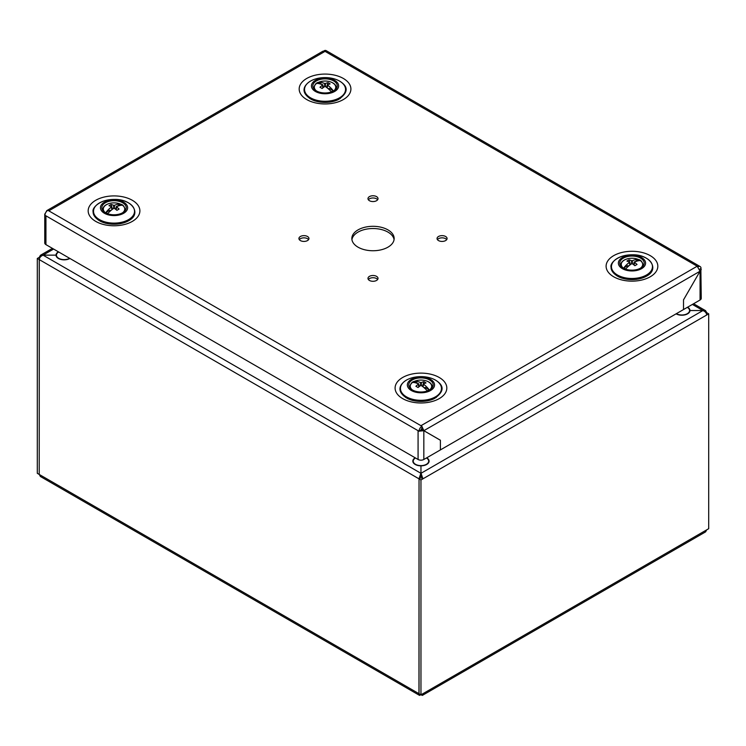 <?xml version="1.0" encoding="UTF-8"?>
<svg xmlns="http://www.w3.org/2000/svg" width="746" height="746" viewBox="0 0 746 746"><rect width="100%" height="100%" fill="white"/><g stroke="black" fill="none" stroke-linecap="round" stroke-linejoin="round"><path stroke-width="1.12" d="M69.62 258.303L69.62 258.303A7.73 4.467 0 0 1 58.692 258.303A7.73 4.467 0 0 1 58.692 251.989M113.644 206.456A12.206 7.05 180 0 1 114.418 206.456M105.4 212.722A12.206 7.05 0 0 0 118.707 214.251A12.206 7.05 0 0 0 126.242 207.742A12.206 7.05 0 0 0 114.035 200.693A12.206 7.05 0 0 0 101.82 207.742A12.206 7.05 0 0 0 105.4 212.722M123.64 213.291A13.596 7.842 180 0 1 100.906 209.775A13.596 7.842 180 0 1 117.551 200.161A13.596 7.842 180 0 1 123.64 213.291M100.579 221.348A20.627 11.908 0 0 0 127.482 221.348A20.627 11.908 0 0 0 128.62 220.741C142.16 213.692 131.977 198.781 114.231 199.434C99.712 199.303 91.683 208.153 93.138 211.855C93.017 212.974 93.213 217.263 100.579 221.348M324.081 50.998L325.042 51.362L48.807 210.848L47.847 210.288A4.066 2.35 -60 0 0 44.974 215.277L45.935 215.827L45.935 244.623L418.077 459.48A4.066 2.35 180 0 0 423.831 459.48L683.513 309.553L683.513 299.855L700.046 271.218L697.193 266.219L698.153 266.77A4.066 2.35 -60 0 1 700.186 266.574A4.066 2.35 -60 0 1 701.026 268.429L699.636 269.241M421.919 426.255A4.066 2.35 120 0 0 419.038 431.235L420.958 430.134A1.352 0.783 -60 0 1 421.919 428.465L421.919 426.255L420.958 425.696L697.193 266.219L325.042 51.362L322.999 51.166L46.784 210.633L45.963 212.19M47.595 210.447L46.784 210.633M438.471 439.142L421.928 429.565L440.392 440.224L440.392 449.922L440.392 440.252L421.919 429.584L420.996 429.808M421.919 426.442L423.859 430.675L700.046 271.218L683.513 299.883L683.513 309.553L700.065 299.995A4.066 2.35 180 0 0 701.259 298.335L700.858 268.532M421.658 428.652L421.928 429.565M419.205 431.141L423.831 430.694L423.831 459.48M45.693 212.666L44.741 214.167L44.984 214.969M45.935 244.623A4.066 2.35 180 0 1 44.741 242.963L44.741 214.167M376.553 276.356A5.017 2.9 0 0 0 371.079 275.722A5.017 2.9 0 0 0 367.983 278.398A5.017 2.9 0 0 0 369.447 280.449A5.017 2.9 0 0 0 374.921 281.074A5.017 2.9 0 0 0 378.017 278.398A5.017 2.9 0 0 0 376.553 276.356M368.365 279.508A5.017 2.9 180 0 1 376.553 278.566A5.017 2.9 180 0 1 377.635 279.508M445.604 236.482A5.017 2.9 0 0 0 440.14 235.857A5.017 2.9 0 0 0 437.044 238.534A5.017 2.9 0 0 0 438.508 240.576A5.017 2.9 0 0 0 443.982 241.21A5.017 2.9 0 0 0 447.078 238.534A5.017 2.9 0 0 0 445.604 236.482M437.417 239.634A5.017 2.9 180 0 1 445.604 238.692A5.017 2.9 180 0 1 446.695 239.634M700.186 266.574L326.114 50.607A4.066 2.35 120 0 0 324.081 50.803M697.202 266.219L698.153 266.965M300.396 240.576A5.017 2.9 0 0 0 305.86 241.21A5.017 2.9 0 0 0 308.956 238.534A5.017 2.9 0 0 0 307.492 236.482A5.017 2.9 0 0 0 302.018 235.857A5.017 2.9 0 0 0 298.922 238.534A5.017 2.9 0 0 0 300.396 240.576M369.447 200.711A5.017 2.9 0 0 0 374.921 201.336A5.017 2.9 0 0 0 378.017 198.66A5.017 2.9 0 0 0 376.553 196.608A5.017 2.9 0 0 0 371.079 195.984A5.017 2.9 0 0 0 367.983 198.66A5.017 2.9 0 0 0 369.447 200.711M358.033 247.168A21.158 12.216 0 0 0 381.094 249.817A21.158 12.216 0 0 0 394.158 238.534A21.158 12.216 0 0 0 387.967 229.889A21.158 12.216 0 0 0 364.906 227.241A21.158 12.216 0 0 0 351.842 238.534A21.158 12.216 0 0 0 358.033 247.168M351.925 239.634A21.158 12.216 180 0 1 365.801 229.255A21.158 12.216 180 0 1 387.967 232.109A21.158 12.216 180 0 1 394.075 239.634M368.365 199.769A5.017 2.9 180 0 1 376.553 198.828A5.017 2.9 180 0 1 377.635 199.769M299.305 239.634A5.017 2.9 180 0 1 307.492 238.692A5.017 2.9 180 0 1 308.583 239.634M700.065 299.995L700.065 271.208L701.259 269.548M418.077 459.48L418.077 430.684L419.038 431.235M418.292 383.854L414.645 381.365A10.313 5.959 180 0 0 412.799 382.437A21.681 10.901 54.3 0 1 418.301 383.864A21.681 2.145 81.9 0 0 418.301 384.302A21.681 13.95 113.5 0 0 415.886 386.279A20.981 4.429 38.8 0 1 418.049 387.528A21.681 10.901 -54.3 0 1 420.567 385.617L420.567 382.549A21.681 13.95 -113.5 0 0 414.645 381.365M418.926 386.82L418.301 383.864M420.567 382.549A21.681 19.582 0 0 1 421.341 382.549L421.341 385.617A21.681 10.901 54.3 0 1 427.262 390.783A10.313 5.959 180 0 0 429.118 389.72L425.136 387.416L424.297 387.901M432.344 387.491A11.395 6.574 0 0 0 432.354 387.221C432.139 384.88 430.927 383.127 428.736 381.943C425.546 380.227 421.9 379.695 417.797 380.339C414.011 382.166 411.839 380.04 409.563 387.221A11.395 6.574 0 0 0 409.573 387.491M418.627 383.668L419.439 386.428M422.991 386.82L423.616 383.864A21.681 10.901 -54.3 0 1 426.031 382.922A20.981 16.543 -84.9 0 0 424.968 382.25A20.981 16.543 -84.9 0 0 423.868 381.672A21.681 13.95 113.5 0 0 421.341 382.549M423.616 383.864A21.681 2.145 98.1 0 1 423.616 384.302L423.066 386.885M429.118 389.72A21.681 13.95 -113.5 0 0 423.616 384.302M421.341 385.617A21.681 15.293 180 0 0 420.567 385.617M423.868 381.672L422.478 386.428M418.301 384.302L418.842 386.885M628.626 266.07L627.796 265.595L623.815 267.889A10.313 5.959 180 0 0 625.661 268.961A21.681 10.901 -54.3 0 1 631.582 263.795A21.681 15.293 180 0 1 632.356 263.795A21.681 10.901 54.3 0 1 634.874 265.707A20.981 4.429 -38.8 0 1 637.037 264.457A21.681 13.95 -113.5 0 0 634.632 262.48L634.081 265.054M638.278 259.543L634.632 262.032A21.681 10.901 -54.3 0 1 640.124 260.606A10.313 5.959 180 0 0 638.278 259.543A21.681 13.95 113.5 0 0 632.356 260.718A21.681 19.582 180 0 0 631.582 260.718A21.681 13.95 -113.5 0 0 629.065 259.85A20.981 16.543 84.9 0 0 627.964 260.419A20.981 16.543 84.9 0 0 626.901 261.1A21.681 10.901 54.3 0 1 629.307 262.032L629.941 264.989M643.35 265.66A11.395 6.574 0 0 0 643.36 265.389C641.084 258.219 638.912 260.345 635.135 258.508C631.023 257.874 627.377 258.405 624.197 260.121C621.996 261.296 620.784 263.058 620.579 265.389A11.395 6.574 0 0 0 620.588 265.66M634.296 261.837L633.494 264.597M629.857 265.054L629.307 262.48A21.681 13.95 113.5 0 0 623.815 267.889M633.997 264.989L634.632 262.032A21.681 2.145 98.1 0 1 634.632 262.48M629.065 259.85L630.445 264.597M631.582 260.718L631.582 263.795M632.356 263.795L632.356 260.718M415.494 457.988A7.73 4.467 0 0 0 415.494 464.301A7.73 4.467 0 0 0 426.423 464.301A7.73 4.467 0 0 0 426.423 457.988M324.659 84.634A12.206 7.05 180 0 1 325.433 84.634M333.676 80.932A12.206 7.05 0 0 0 320.37 79.402A12.206 7.05 0 0 0 312.835 85.911A12.206 7.05 0 0 0 325.042 92.961A12.206 7.05 0 0 0 337.248 85.911A12.206 7.05 0 0 0 333.676 80.932M315.437 80.363A13.596 7.842 180 0 1 338.171 83.888A13.596 7.842 180 0 1 321.526 93.492A13.596 7.842 180 0 1 315.437 80.363M311.595 99.526A20.627 11.908 0 0 0 338.488 99.526C347.039 93.586 348.438 88.187 342.684 83.328C338.46 79.636 332.595 77.733 325.07 77.603C319.419 77.64 314.542 78.815 310.439 81.109C303.659 85.361 299.845 92.485 311.595 99.526M69.91 258.47A8.141 4.7 180 0 1 61.041 259.487A8.141 4.7 180 0 1 56.015 255.141L43.054 255.141L420.958 473.318L420.958 465.84A8.141 4.7 180 0 1 413.443 462.94A8.141 4.7 180 0 1 415.205 457.82M53.609 249.052L43.054 255.141L56.015 255.141A8.141 4.7 180 0 1 58.402 251.822M426.712 457.82A8.141 4.7 180 0 1 428.474 462.94A8.141 4.7 180 0 1 420.958 465.84L420.958 473.318L702.946 310.522L689.985 310.522A8.141 4.7 180 0 1 684.959 314.859A8.141 4.7 180 0 1 676.09 313.842M687.598 307.193A8.141 4.7 180 0 1 689.985 310.522L702.946 310.522L692.391 304.424L702.881 310.476L705.595 310.672L693.584 303.743M419.55 695.393L418.972 693.687L419.038 478.857L421.024 477.71L421.024 473.281L422.945 478.82L420.958 479.967L420.958 694.834L422.357 695.393L422.945 693.687L419.55 695.393L40.387 476.489L39.286 474.475L37.3 473.328L37.3 258.47L39.221 259.571L39.221 474.437L39.286 259.617C39.529 257.538 40.806 256.065 43.119 255.179M420.893 477.71L420.893 473.281L418.972 478.82L420.958 477.757M420.958 694.834L419.038 693.724L419.038 478.857L39.286 259.617M706.117 313.04L706.779 312.733L706.154 313.096M422.357 695.393L705.613 531.861L706.714 529.846L708.7 528.7L708.7 313.842L706.714 314.989C706.471 312.91 705.194 311.436 702.881 310.56M706.714 312.695L705.595 310.672M420.958 479.967L419.038 478.857M706.714 314.989L422.945 478.82L421.024 477.71M708.7 313.842L706.779 312.733M37.3 258.47L39.286 257.323L39.883 257.659M43.119 255.104L40.405 255.291L39.286 257.323M676.38 313.674A7.73 4.467 0 0 0 687.308 313.674A7.73 4.467 0 0 0 687.308 307.361M322.934 87.851L322.384 85.277A21.681 2.145 -98.1 0 1 322.384 84.83L318.738 82.34A10.313 5.959 180 0 0 316.882 83.403A21.681 10.901 54.3 0 1 322.384 84.83L323.009 87.786M325.433 86.592A21.681 15.293 180 0 0 324.659 86.592L324.659 83.515A21.681 19.582 0 0 1 325.433 83.515L325.433 86.592A21.681 10.901 54.3 0 1 331.355 91.758A10.313 5.959 180 0 0 333.201 90.686L329.219 88.392L328.389 88.877M336.427 88.457A11.395 6.574 0 0 0 336.437 88.187C336.222 85.855 335.019 84.093 332.819 82.918C329.629 81.202 325.983 80.671 321.88 81.314C318.094 83.142 315.922 81.016 313.646 88.187A11.395 6.574 0 0 0 313.656 88.457M322.72 84.634L323.522 87.403M324.659 83.515A21.681 13.95 -113.5 0 0 318.738 82.34M333.201 90.686A21.681 13.95 -113.5 0 0 327.699 85.277A21.681 2.145 -81.9 0 0 327.699 84.83A21.681 10.901 -54.3 0 1 330.114 83.897A20.981 16.543 -84.9 0 0 329.051 83.216A20.981 16.543 -84.9 0 0 327.951 82.647A21.681 13.95 113.5 0 0 325.433 83.515M322.384 85.277A21.681 13.95 113.5 0 0 319.969 87.254A20.981 4.429 38.8 0 1 322.132 88.504A21.681 10.901 -54.3 0 1 324.659 86.592M327.951 82.647L326.561 87.403M327.699 84.83L327.074 87.786M327.158 87.851L327.699 85.277M110.688 210.698L109.858 210.213L105.876 212.517A10.313 5.959 180 0 0 107.722 213.58A21.681 10.901 -54.3 0 1 113.644 208.414A21.681 15.293 0 0 1 114.418 208.414A21.681 10.901 54.3 0 1 116.936 210.325A20.981 4.429 -38.8 0 1 119.099 209.076A21.681 13.95 -113.5 0 0 116.693 207.108L116.143 209.682M120.339 204.162L116.693 206.661A21.681 10.901 -54.3 0 1 122.185 205.234A10.313 5.959 180 0 0 120.339 204.162A21.681 13.95 113.5 0 0 114.418 205.346L114.418 208.414M125.412 210.288A11.395 6.574 0 0 0 125.421 210.018C123.146 202.837 120.973 204.973 117.197 203.136C113.084 202.492 109.438 203.033 106.258 204.74C104.058 205.924 102.855 207.677 102.64 210.018A11.395 6.574 0 0 0 102.65 210.288M116.357 206.465L115.555 209.225M111.919 209.682L111.368 207.108A21.681 13.95 113.5 0 0 105.876 212.517M111.368 207.108A21.681 2.145 -98.1 0 1 111.368 206.661L112.003 209.617M113.644 208.414L113.644 205.346A21.681 13.95 -113.5 0 0 111.126 204.469A20.981 16.543 84.9 0 0 110.026 205.047A20.981 16.543 84.9 0 0 108.963 205.719A21.681 10.901 54.3 0 1 111.368 206.661M113.644 205.346A21.681 19.582 -0 0 1 114.418 205.346M116.059 209.617L116.693 206.661A21.681 2.145 98.1 0 1 116.693 207.108M111.126 204.469L112.506 209.225M623.339 268.103A12.206 7.05 0 0 0 636.636 269.632A12.206 7.05 0 0 0 644.18 263.114A12.206 7.05 0 0 0 631.965 256.065A12.206 7.05 0 0 0 619.758 263.114A12.206 7.05 0 0 0 623.339 268.103M641.579 268.663A13.596 7.842 180 0 1 618.844 265.147A13.596 7.842 180 0 1 635.489 255.533A13.596 7.842 180 0 1 641.579 268.663M618.518 276.729A20.627 11.908 0 0 0 645.421 276.729A20.627 11.908 0 0 0 646.558 276.113C660.098 269.064 649.906 254.153 632.17 254.806C617.651 254.675 609.613 263.525 611.077 267.227C610.946 268.355 611.142 272.635 618.518 276.729M420.567 383.658A12.206 7.05 180 0 1 421.341 383.658M429.593 379.956A12.206 7.05 0 0 0 416.287 378.427A12.206 7.05 0 0 0 408.752 384.945A12.206 7.05 0 0 0 420.958 391.995A12.206 7.05 0 0 0 433.165 384.945A12.206 7.05 0 0 0 429.593 379.956M411.344 379.397A13.596 7.842 180 0 1 434.088 382.912A13.596 7.842 180 0 1 417.443 392.527A13.596 7.842 180 0 1 411.344 379.397M407.512 398.55A20.627 11.908 0 0 0 434.405 398.55C442.956 392.62 444.355 387.221 438.601 382.353C434.377 378.67 428.502 376.758 420.986 376.627C415.326 376.674 410.449 377.84 406.356 380.134C399.567 384.386 395.762 391.51 407.512 398.55M128.536 219.641A20.506 11.843 180 0 1 94.22 214.335A20.506 11.843 180 0 1 119.341 199.835A20.506 11.843 180 0 1 128.536 219.641M613.688 276.775A25.858 14.929 180 0 1 625.279 251.794A25.858 14.929 180 0 1 656.946 270.08A25.858 14.929 180 0 1 613.688 276.775M439.245 377.485A25.858 14.929 0 0 0 395.977 384.181A25.858 14.929 0 0 0 427.654 402.467A25.858 14.929 0 0 0 439.245 377.485M132.312 200.282A25.858 14.929 180 0 1 120.721 225.264A25.858 14.929 180 0 1 89.054 206.978A25.858 14.929 180 0 1 132.312 200.282M306.755 99.572A25.858 14.929 0 0 0 350.023 92.877A25.858 14.929 0 0 0 318.346 74.591A25.858 14.929 0 0 0 306.755 99.572M48.807 210.838L420.958 425.696M418.077 430.684L45.935 215.827M429.51 389.971A10.705 6.182 0 0 0 428.53 381.887A10.705 6.182 0 0 0 413.927 381.588A10.705 6.182 0 0 0 412.407 389.971M640.516 268.15A10.705 6.182 0 0 0 638.996 259.767A10.705 6.182 0 0 0 624.402 260.056A10.705 6.182 0 0 0 623.423 268.15M310.541 81.072A20.506 11.843 180 0 1 344.848 86.377A20.506 11.843 180 0 1 319.736 100.878A20.506 11.843 180 0 1 310.541 81.072M39.286 474.475L418.972 693.687M422.945 693.687L706.714 529.846M333.593 90.947A10.705 6.182 0 0 0 332.613 82.853A10.705 6.182 0 0 0 318.02 82.564A10.705 6.182 0 0 0 316.49 90.947M122.577 212.778A10.705 6.182 0 0 0 121.057 204.385A10.705 6.182 0 0 0 106.464 204.684A10.705 6.182 0 0 0 105.484 212.778M646.465 275.013A20.506 11.843 180 0 1 612.158 269.707A20.506 11.843 180 0 1 637.28 255.207A20.506 11.843 180 0 1 646.465 275.013M406.458 380.096A20.506 11.843 180 0 1 440.765 385.412A20.506 11.843 180 0 1 415.653 399.912A20.506 11.843 180 0 1 406.458 380.096M127.482 221.348L128.629 220.732M309.795 98.519L314.542 100.822L329.406 102.193L340.288 98.519M616.728 275.722L621.465 278.025L636.329 279.396L647.211 275.722M436.205 397.543L427.216 400.928L412.333 400.415L405.712 397.543M129.272 220.35L120.293 223.725L105.41 223.213L98.789 220.35M52.416 248.362L40.405 255.291M645.421 276.729L646.568 276.113"/></g></svg>
